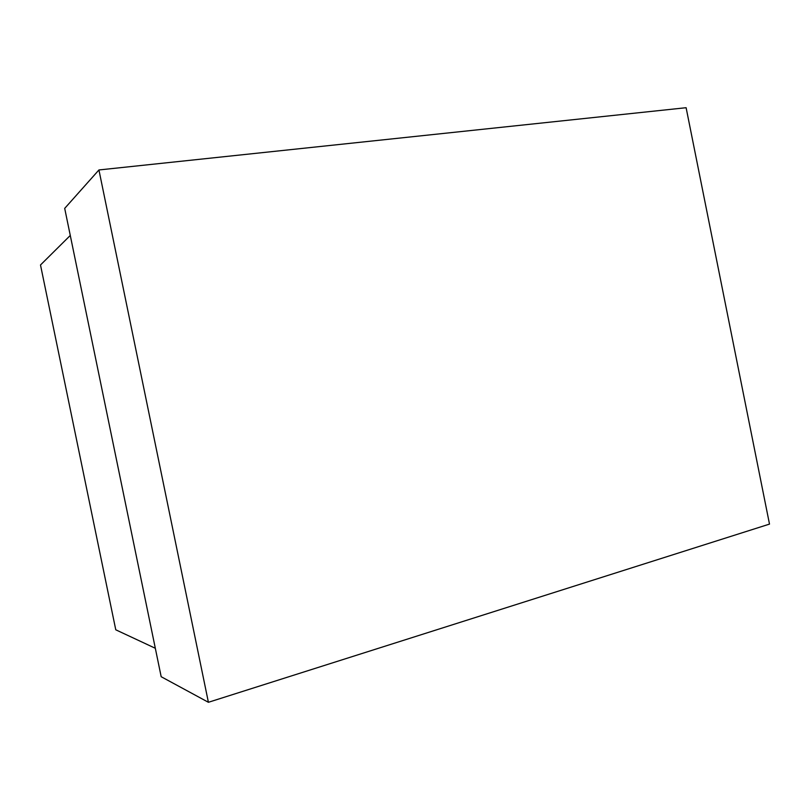 <?xml version="1.0" encoding="UTF-8"?>
<svg xmlns="http://www.w3.org/2000/svg" width="810" height="810" viewBox="0 0 810 810"><rect width="100%" height="100%" fill="white"/><g stroke="black" fill="none" stroke-linecap="round" stroke-linejoin="round"><path stroke-width="1.21" d="M70.278 235.457L40.5 264.981L115.769 629.795L155.328 648.283M64.699 208.383L161.18 676.714L208.403 702.29L98.931 169.958L64.699 208.383M208.403 702.29L769.5 524.1L686.111 107.71L98.931 169.958"/></g></svg>
